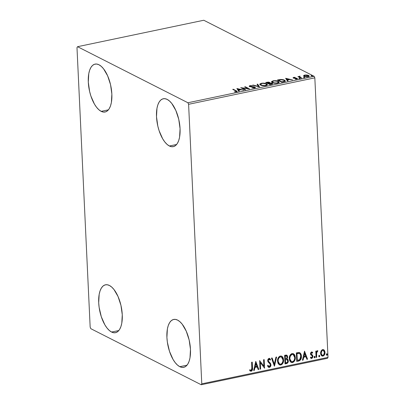 <?xml version="1.0" encoding="UTF-8"?>
<svg xmlns="http://www.w3.org/2000/svg" width="405" height="405" viewBox="0 0 405 405"><rect width="100%" height="100%" fill="white"/><g stroke="black" fill="none" stroke-linecap="round" stroke-linejoin="round"><path stroke-width="0.61" d="M101.174 111.355L108.418 109.836L101.174 111.355L98.855 109.74L96.582 107.29L94.441 104.105L90.892 96.025L89.611 91.444L88.295 82.073L88.771 73.614L89.667 70.141L90.968 67.357L92.618 65.362L94.552 64.248L96.699 64.041L98.977 64.765A24.467 10.95 78.2 0 1 111.491 89.956A24.467 10.95 78.2 0 1 105.092 112.003A24.467 10.95 78.2 0 1 101.174 111.355A24.467 10.95 78.2 0 1 88.66 86.159A24.467 10.95 78.2 0 1 95.059 64.111A24.467 10.95 78.2 0 1 98.977 64.765L101.296 66.379L103.569 68.825L107.629 75.816L110.54 84.67L111.856 94.041L111.38 102.5L110.479 105.973L109.183 108.763L107.533 110.752L105.599 111.871L103.452 112.074L101.174 111.355M179.79 366.687L187.034 365.168L179.79 366.687L177.471 365.072L175.198 362.622L173.056 359.438L169.503 351.358L167.351 342.068L166.911 337.406L167.386 328.946L168.283 325.473L169.584 322.689L171.229 320.699L173.168 319.58L175.314 319.378L177.593 320.097A24.467 10.95 78.2 0 1 190.107 345.288A24.467 10.95 78.2 0 1 183.708 367.335A24.467 10.95 78.2 0 1 179.79 366.687A24.467 10.95 78.2 0 1 167.27 341.496A24.467 10.95 78.2 0 1 173.674 319.444A24.467 10.95 78.2 0 1 177.593 320.097L179.911 321.712L182.184 324.157L186.244 331.148L189.155 340.003L190.471 349.373L189.996 357.833L189.094 361.311L187.798 364.095L186.148 366.085L184.214 367.203L182.068 367.406L179.79 366.687M111.583 332.044L118.827 330.526L111.583 332.044L109.264 330.429L106.991 327.979L104.849 324.795L101.296 316.715L99.144 307.425L98.704 302.768L99.179 294.308L100.076 290.83L101.377 288.046L103.022 286.057L104.961 284.938L107.107 284.735L109.385 285.454A24.467 10.95 78.2 0 1 121.9 310.645A24.467 10.95 78.2 0 1 115.501 332.697A24.467 10.95 78.2 0 1 111.583 332.044A24.467 10.95 78.2 0 1 99.063 306.853A24.467 10.95 78.2 0 1 105.467 284.801A24.467 10.95 78.2 0 1 109.385 285.454L111.704 287.069L113.977 289.519L118.037 296.506L120.948 305.365L122.264 314.731L121.789 323.19L120.887 326.668L119.591 329.452L117.941 331.442L116.007 332.561L113.861 332.763L111.583 332.044M169.381 145.997L176.626 144.479L169.381 145.997L167.062 144.382L164.789 141.932L162.648 138.743L159.099 130.668L157.818 126.087L156.502 116.716L156.978 108.257L157.874 104.784L159.175 101.994L160.826 100.005L162.759 98.886L164.906 98.683L167.184 99.402A24.467 10.95 78.2 0 1 179.698 124.598A24.467 10.95 78.2 0 1 173.299 146.645A24.467 10.95 78.2 0 1 169.381 145.997A24.467 10.95 78.2 0 1 156.867 120.801A24.467 10.95 78.2 0 1 163.266 98.754A24.467 10.95 78.2 0 1 167.184 99.402L169.503 101.017L171.776 103.467L175.836 110.459L178.747 119.313L180.063 128.684L179.587 137.143L178.686 140.616L177.39 143.405L175.74 145.395L173.806 146.514L171.659 146.716L169.381 145.997M188.598 104.298L314.832 77.846L328.015 357.392L201.781 383.839L188.598 104.298L187.92 102.754L77.547 46.696L203.781 20.25L314.153 76.307L187.92 102.754L77.547 46.696L76.985 47.608L90.168 327.154L90.847 328.693L201.219 384.75L327.453 358.303L328.015 357.392L314.832 77.846L314.153 76.307L203.781 20.25L77.547 46.696L76.985 47.608L90.168 327.154L90.847 328.693L201.219 384.75L201.781 383.839L188.598 104.298L187.92 102.754L314.153 76.307L314.832 77.846L188.598 104.298M321.054 350.978L320.573 352.73L320.75 354.405L321.474 355.651L322.436 356.122L323.453 355.909L324.582 354.633L325.018 352.957L324.83 351.257L324.167 350.102L323.134 349.561L322.157 349.768L321.054 350.978L320.573 353.322L321.899 355.965L322.947 356.086C324.43 355.398 325.119 354.167 325.023 352.391L324.324 350.284L323.661 349.712L322.643 349.596L321.054 350.978M316.062 357.418L316.669 357.291L316.644 352.563L317.049 351.677L317.642 351.535L317.677 350.7L317.069 350.862L316.421 351.94L316.376 351.019L315.768 351.145L316.062 357.418L316.669 357.291L316.563 353.008L317.9 350.806L317.424 350.69L316.421 351.94L316.376 351.019L315.768 351.145L316.062 357.418M312.194 353.049L311.384 352.552L312.442 353.175L312.771 352.563L311.556 351.915L310.574 352.973L310.665 354.628L312.103 355.858L312.346 356.511L311.961 357.519L311.384 357.671L310.787 357.19L310.468 357.843L311.192 358.405L311.901 358.39L312.908 356.992L312.706 355.423L311.086 353.646L311.501 352.725L312.442 353.175L312.771 352.563L311.556 351.915L310.478 353.803L310.721 354.729L312.174 355.944L312.346 356.511L311.653 357.676L311.121 357.539M298.576 361.083L300.469 359.984L301.406 357.028L300.915 354.01L299.908 352.765L298.966 352.477L296.339 352.882L296.743 361.468L298.576 361.083C300.667 360.328 301.609 358.724 301.401 356.263C301.411 354.486 300.753 353.246 299.427 352.547L296.339 352.882L296.743 361.468L298.576 361.083M285.014 363.923L287.368 363.239L288.33 361.214L287.97 359.508L286.988 358.835L287.626 357.377L287.499 356.056L286.831 355.165L285.722 355.109L284.609 355.342L285.014 363.923L286.588 363.594C287.813 363.128 288.395 362.186 288.335 360.769L286.988 358.835L287.641 356.856L286.811 355.155L284.609 355.342L285.014 363.923M274.393 366.15L276.615 357.018L275.957 357.154L274.342 364.065L272.119 357.959L271.456 358.096L274.494 366.13L276.615 357.018L275.957 357.154L274.342 364.065L272.119 357.959L271.456 358.096L274.393 366.15M260.633 369.031L260.334 362.647L264.581 368.206L264.176 359.625L263.569 359.751L263.868 366.15L259.62 360.577L260.025 369.158L260.633 369.031L260.02 368.98L260.633 369.031L260.334 362.647L264.581 368.206L264.176 359.625L263.569 359.751L263.868 366.15L259.62 360.577L260.025 369.158L260.633 369.031M250.761 370.307L249.951 369.826L249.672 370.55L251.211 371.228L250.963 371.101L251.986 370.291L252.264 367.791C252.578 369.299 252.148 370.403 250.963 371.101L251.211 371.228C252.396 370.529 252.826 369.426 252.512 367.917L252.239 362.121L251.632 362.252L251.864 369.492L251.161 370.347L249.951 369.826L249.672 370.55L250.356 371.091L251.323 371.198L252.011 370.747L252.482 369.659L252.239 362.121L251.632 362.252L251.9 367.958L251.161 370.347L250.437 370.15M255.778 361.382L253.657 370.494L254.315 370.357L254.998 367.436L257.21 366.97L258.152 369.552L258.815 369.411L255.778 361.382L253.657 370.494L254.315 370.357L254.998 367.436L257.21 366.97L258.152 369.552L258.815 369.411L255.778 361.382M269.568 358.42L270.606 359.518L269.695 358.476L269.011 358.384L267.7 360.683L268.07 361.928L270.11 364.06L270.348 364.859L269.31 366.545L268.009 365.376L267.538 365.912L268.616 367.32L269.396 367.416L270.378 366.733L270.95 365.158L270.489 363.3L268.636 361.447L268.302 360.521L268.869 359.326L269.578 359.392L270.155 360.146L270.606 359.518L269.533 358.41L268.333 358.774L267.745 359.974L267.806 361.346L269.998 363.892L270.348 364.859L270.11 365.902L269.431 366.515L268.859 366.484L268.009 365.376L267.538 365.912L268.475 367.239L269.396 367.416L268.49 367.249M277.526 361.194L278.038 363.366L279.425 364.88L280.781 365.032L282.103 364.308L283.222 362.485L283.591 360.663L283.353 358.374L282.725 357.068L281.688 356.162L279.956 356.122L278.691 357.104L277.779 358.962L277.526 361.194L279.394 364.87L280.781 365.032C282.811 364.044 283.748 362.328 283.596 359.883L281.743 356.187L280.311 356.02C278.296 357.033 277.369 358.759 277.526 361.194M289.261 358.739L289.767 360.906L291.154 362.424L292.516 362.571L293.838 361.847L294.956 360.025L295.326 358.207L295.088 355.919L294.46 354.613L293.423 353.702L291.691 353.666L290.425 354.643L289.514 356.501L289.261 358.739L291.129 362.409L292.516 362.571C294.546 361.584 295.483 359.868 295.326 357.423L293.473 353.727L292.046 353.56C290.031 354.572 289.099 356.299 289.261 358.739M304.535 351.165L302.408 360.278L303.072 360.141L303.75 357.22L305.967 356.754L306.909 359.336L307.567 359.2L304.535 351.165L302.408 360.278L303.072 360.141L303.75 357.22L305.967 356.754L306.909 359.336L307.567 359.2L304.535 351.165M314.113 357.215L314.432 357.802L314.867 357.711L314.979 356.557L314.472 356.435L314.128 356.962L314.655 357.823L315.125 357.002L314.584 356.395L314.113 357.215M318.765 356.238L319.084 356.825L319.52 356.734L319.631 355.58L319.125 355.458L318.786 355.985L319.307 356.851L319.778 356.03L319.241 355.418L318.765 356.238M326.354 354.648L326.673 355.236L327.108 355.144L327.22 353.99L326.714 353.869L326.369 354.395L326.891 355.261L327.367 354.441L326.825 353.828L326.354 354.648M308.326 75.811L308.377 76.201L307.638 76.808L307.623 76.545L304.762 76.256L304.783 76.621L304.403 75.608L305.532 75.214L307.491 75.381L308.433 76.034L307.623 76.545L304.762 76.256L304.327 75.806L305.117 75.274L308.63 75.938L308.605 75.446L306.889 75.001L306.899 75.259L306.889 75.001L304.732 75.077L304.747 75.381L304.732 75.077L303.618 75.684L304.469 76.52L306.884 76.874L308.843 76.464L309.106 75.862L308.276 75.305L305.254 74.991L303.932 75.345L303.603 75.811M301.077 78.155L301.684 78.028L299.508 76.783L300.085 76.13L298.981 76.656L297.908 76.545L301.077 78.155L301.684 78.028L299.624 76.915L300.085 76.13L298.981 76.656L297.908 76.545L301.077 78.155M293.645 77.401L293.043 77.725L293.458 78.124L296.728 78.59L295.144 79.132L297.478 78.732L296.703 78.19L293.914 77.927L293.949 77.623L295.27 77.38L293.741 77.38L293.782 77.866L293.645 77.401L293.321 78.064L296.592 78.489L296.364 78.904L295.144 79.132L296.819 79.091L297.184 78.357L293.914 77.927L294.076 77.588L295.27 77.38L293.645 77.401M283.591 81.82L285.024 81.354L285.297 80.878L283.49 79.724L280.807 79.426L277.42 79.998L281.758 82.205L283.591 81.82L285.302 80.909L284.497 80.114L280.65 79.436L277.42 79.998L281.758 82.205L283.591 81.82M269.335 82.731L269.72 82.878L269.695 82.392L265.685 82.458L270.024 84.665L272.413 84.053L272.631 83.703L272.231 83.319L269.877 83.015L269.816 82.458L268.464 82.083L265.685 82.458L270.024 84.665L272.636 83.729L272.231 83.319L269.877 83.015L270.049 82.757M259.408 86.888L257.696 84.134L257.033 84.27L258.41 86.346L253.196 85.075L252.538 85.212L259.509 86.867L257.696 84.134L257.033 84.27L258.41 86.346L253.196 85.075L252.538 85.212L259.408 86.888M245.648 89.768L242.418 88.128L249.591 88.943L245.253 86.741L244.645 86.867L247.885 88.513L240.702 87.693L245.04 89.9L245.648 89.768L242.418 88.128L249.591 88.943L245.253 86.741L244.645 86.867L247.885 88.513L240.702 87.693L245.04 89.9L245.648 89.768M235.599 90.836L236.196 91.454L234.333 91.859L236.328 91.803L237.052 91.252L233.315 89.242L232.713 89.368L235.599 90.836C236.312 91.064 236.409 91.312 235.877 91.581L234.333 91.859L236.328 91.803L237.092 91.363L233.315 89.242L232.713 89.368L235.599 90.836M236.859 88.498L238.672 91.231L239.33 91.095L238.748 90.219L240.965 89.753L243.83 90.153L236.859 88.498L238.672 91.231L239.33 91.095L238.748 90.219L240.965 89.753L243.83 90.153L236.859 88.498M254.391 87.171L254.036 88.062L254.021 87.779L251.794 87.885L254.512 87.991L255.282 87.662L255.312 87.278L253.844 86.736L250.356 86.412L250.006 86.113L250.265 85.936L252.249 85.723L250.128 85.642L249.257 86.062L249.784 86.559L254.583 87.318L254.021 87.779L251.794 87.885L254.163 88.052L255.373 87.434L255.003 87.05L250.184 86.341L250.427 85.895L252.249 85.723L249.991 85.668C249.151 85.921 249.019 86.194 249.596 86.478L254.391 87.171L254.634 87.966M260.592 85.096L264.338 85.779L266.546 85.435L267.411 84.721L266.991 84.022L265.695 83.45L262.536 83.136L260.01 83.835L259.853 84.468L260.592 85.096C261.802 85.728 263.569 85.9 265.898 85.607L267.421 84.61L266.642 83.815C265.427 83.172 263.645 83 261.286 83.298L259.802 84.275L260.592 85.096M272.327 82.64L274.544 83.238L276.878 83.268L278.746 82.757L279.126 82.018L277.425 80.995L273.78 80.722L271.644 81.481L271.583 82.007L272.327 82.64C273.532 83.273 275.304 83.44 277.633 83.152L279.151 82.154L278.372 81.354C277.162 80.711 275.375 80.539 273.021 80.843L271.532 81.82L272.327 82.64M285.611 78.281L287.423 81.02L288.087 80.878L287.504 80.003L289.722 79.537L292.582 79.937L285.611 78.281L287.423 81.02L288.087 80.878L287.504 80.003L289.722 79.537L292.582 79.937L285.611 78.281M298.85 78.403L299.973 78.342L299.118 78.094L298.85 78.403L299.72 78.484L299.862 78.19L298.996 78.114L299.011 78.464L298.996 78.114M303.502 77.431L304.626 77.365L303.709 77.127L303.502 77.431L304.373 77.507L304.514 77.218L303.649 77.137L303.664 77.487L303.649 77.137M311.091 75.841L312.214 75.775L311.293 75.538L311.091 75.841L312.103 75.629L311.232 75.548L311.253 75.897L311.232 75.548M233.341 89.687L233.315 89.242L233.341 89.687M236.991 91.646L236.186 91.176L236.247 90.73L236.272 91.221L236.925 91.596M235.427 91.9L235.416 91.631L235.427 91.9M235.887 91.869L235.877 91.581L235.887 91.869M236.302 91.808L236.277 91.317L235.877 91.581M237.203 89.024L237.963 89.206L237.203 89.024M240.271 89.768L240.555 89.839L240.271 89.768M238.773 90.71L239.066 91.15L238.773 90.71M237.978 89.51L238.585 90.426L237.953 89.019L240.261 89.581L240.276 89.9L240.261 89.581L238.565 89.935L237.953 89.019L237.978 89.51M241.851 88.275L242.428 88.346L241.851 88.275M247.895 88.786L247.885 88.513L247.895 88.786M245.273 87.186L245.253 86.741L245.273 87.186M247.885 88.553L248.478 88.857L247.885 88.553M242.443 88.579L242.418 88.128L242.443 88.579M249.277 86.614L249.252 86.123L249.596 86.478M250.012 86.098L249.991 85.668L250.012 86.098M250.184 86.341L250.427 85.895M250.452 86.386L250.204 86.832M251.12 86.802L251.11 86.549L251.12 86.802M252.305 86.867L252.29 86.609L252.305 86.867M254.613 87.384L255.028 87.536L255.003 87.05L255.256 87.688M255.332 87.764L254.522 87.358M250.032 86.604L250.285 86.427M253.211 85.379L253.196 85.075L253.211 85.379M258.42 86.65L258.41 86.346L258.42 86.65M257.322 84.706L257.717 84.625L257.696 84.134L259.185 86.832L257.717 84.625L257.322 84.706M259.878 84.518L260.749 83.941M261.306 83.643L261.286 83.298L261.306 83.643M266.434 84.194L266.662 84.306L266.642 83.815L266.662 84.306L267.361 84.858M260.972 83.87L259.863 84.554M267.416 84.969L266.232 84.113M266.692 85.161L266.475 85.475M260.936 85.293L260.653 84.564M261.762 83.521C263.645 83.288 265.067 83.43 266.034 83.941L266.672 84.605L265.447 85.688L265.432 85.384C263.569 85.617 262.156 85.475 261.2 84.969L261.215 85.354L260.557 84.311L261.762 83.521L263.017 83.389L265.685 83.789L266.525 84.286L266.627 84.787L264.829 85.48L261.949 85.252L260.582 84.432L260.729 83.956L261.762 83.521M266.51 85.445L266.672 84.605M260.557 84.311L260.825 85.207M266.374 82.807L266.748 82.731L266.374 82.807M269.877 83.015L269.695 82.392L269.902 82.995M271.856 83.653L272.256 83.805L272.231 83.319L272.514 83.977M272.59 84.053L271.841 83.648M269.938 83.02L269.198 82.691M266.738 82.559L269.097 82.519L269.305 82.888L268.439 83.197L268.464 83.688L268.439 83.197L268.13 83.263L268.15 83.708L268.13 83.263L266.738 82.559L266.758 83.005L266.738 82.559L267.482 82.402L269.097 82.519C269.568 82.782 269.35 83.01 268.439 83.197L266.738 82.559M269.36 83.329L269.097 82.519M271.628 83.445L271.816 83.835L270.879 84.164L270.894 84.483L270.879 84.164L270.186 84.311L270.201 84.625L268.576 83.491L271.628 83.445C272.104 83.729 271.856 83.967 270.879 84.164L270.186 84.311L268.576 83.491L268.596 83.936L268.576 83.491L269.897 83.248L271.628 83.445L271.882 84.265M271.613 82.063L272.484 81.481M273.036 81.187L273.021 80.843L273.036 81.187M278.164 81.739L278.397 81.845L278.372 81.354L278.397 81.845L279.096 82.397M272.707 81.415L271.593 82.099M279.151 82.509L277.967 81.653M278.422 82.706L278.205 83.015M272.671 82.833L272.388 82.104M273.491 81.061C275.38 80.833 276.802 80.975 277.764 81.481L278.407 82.144L277.182 83.228L277.167 82.929C275.304 83.157 273.891 83.02 272.93 82.509L272.95 82.898L272.292 81.85L273.491 81.061L274.428 80.944L277.42 81.329L278.255 81.83L278.362 82.326L276.564 83.02L273.679 82.797L272.292 81.78L273.491 81.061M278.245 82.984L278.407 82.144M272.292 81.85L272.555 82.747M278.108 80.352L278.478 80.271L278.108 80.352M278.63 80.069L278.615 79.75L278.63 80.069M280.66 79.719L280.65 79.436L280.66 79.719M284.305 80.499L284.497 80.114L284.523 80.605L285.236 81.152M285.287 81.248L284.199 80.453M281.921 81.85L278.473 80.099L278.493 80.544L278.473 80.099L280.736 79.709L283.89 80.241L284.528 80.858L284.102 81.704L284.087 81.319L282.574 81.714L282.589 82.033L282.574 81.714L281.921 81.85L281.936 82.169L281.921 81.85L278.473 80.099L281.247 79.689L283.89 80.241L284.462 80.676L284.376 81.142L281.921 81.85M284.432 81.607L284.528 80.858M285.96 78.808L286.715 78.99L285.96 78.808M289.023 79.552L289.312 79.623L289.023 79.552M287.53 80.494L287.818 80.934L287.53 80.494M286.73 79.294L287.342 80.215L286.71 78.803L289.018 79.365L289.028 79.684L289.018 79.365L287.317 79.724L286.71 78.803L286.73 79.294M293.914 77.927L294.076 77.588M294.359 78.312L294.349 78.043L294.359 78.312M295.291 78.337L295.28 78.084L295.291 78.337M296.511 78.454L296.495 78.15L296.511 78.454M296.516 78.641L297.209 78.843L297.184 78.357L297.321 78.914M297.488 78.666L297.184 78.357M296.374 79.157L296.364 78.904L296.374 79.157M296.592 78.489L296.364 78.904M296.693 79.031L296.171 78.859M293.038 77.775L293.321 78.064M297.351 78.929L296.723 78.676M299.72 78.484L299.862 78.19M298.536 76.864L298.515 76.418L298.536 76.864M299.001 77.102L298.981 76.656L299.001 77.102M299.006 77.147L299.538 76.661L298.996 77.082M299.528 76.504L299.513 76.17L299.528 76.504M299.624 76.915L299.806 76.388M299.649 77.406L299.553 77.001M300.642 77.932L300.621 77.487L300.642 77.932M304.373 77.507L304.514 77.218M303.644 76.175L304.752 75.568M303.618 75.684L304.155 76.383L308.013 76.742L309.147 76.013L308.605 75.446L309.071 76.261M304.514 75.624L303.679 76.089M309.126 76.353L308.301 75.796M304.327 75.806L304.358 76.332M308.433 76.636L308.433 76.034M311.956 75.917L312.103 75.629M240.261 89.581L238.565 89.935L237.953 89.019L240.261 89.581M289.018 79.365L287.317 79.724L286.71 78.803L289.018 79.365M250.108 370.965L250.963 371.101L250.26 371.041M249.703 369.699L250.513 370.18M250.295 370.084L249.895 369.836M255.742 361.538L258.815 369.411L258.091 369.385L258.567 369.289L255.742 361.538M256.962 366.844L254.75 367.31L254.998 367.436L254.75 367.31L254.067 370.231L254.315 370.357L253.697 370.307L254.067 370.231L254.75 367.31L256.962 366.844M255.677 363.315L254.968 366.373L255.216 366.5L254.968 366.373L255.677 363.315L256.912 366.145L255.216 366.5L255.925 363.442L255.677 363.315M259.625 360.587L263.868 366.15L259.625 360.587M263.933 359.67L264.581 368.206L263.933 359.67M260.086 362.521L260.385 368.904L260.086 362.521M269.31 366.545L268.733 366.409M267.761 365.249L269.062 366.419M269.345 359.275L268.798 359.144L270.155 360.146L270.606 359.518L269.998 359.893L270.358 359.392L269.284 358.283M269.047 359.27L268.798 359.144L268.054 360.394L268.302 360.521L269.047 359.27L269.477 359.326L269.229 359.2M268.723 361.554L268.054 360.394L268.475 361.427L269.512 362.252L268.723 361.554M270.955 364.748L269.512 362.252L270.707 364.621C270.753 365.907 270.236 366.798 269.148 367.289L269.396 367.416C270.484 366.925 271.001 366.034 270.955 364.748M268.226 367.112L268.986 367.315L269.851 366.925L270.702 365.032L270.241 363.174L268.52 361.478M270.565 363.852L270.424 363.498M268.475 361.427L268.09 360.688L268.216 359.625L268.798 359.144L269.467 359.397M268.252 366.064L267.867 365.467M271.932 358L274.342 364.065L271.932 358M276.326 357.078L274.281 365.847L276.326 357.078M281.617 356.127L283.348 359.756C283.5 362.202 282.563 363.918 280.533 364.905L279.273 364.799M279.177 364.753L280.888 364.804L282.366 363.563L283.252 361.326L283.105 358.248M282.017 356.425L281.44 356.035M279.642 364.029L278.574 363.169L277.946 361.549L278.108 359.048L278.888 357.58L280.128 356.77L281.47 357.043L282.989 360.01C283.12 361.979 282.366 363.361 280.721 364.156L279.642 364.029L277.886 360.941L279.521 363.958M281.348 356.982L282.472 358.035L282.963 359.701L282.913 361.275L281.976 363.371L280.862 364.12L279.637 364.024L278.822 363.295L278.134 361.068C278.007 359.103 278.751 357.716 280.376 356.896L280.128 356.77C278.503 357.59 277.759 358.977 277.886 360.941L278.134 361.068L278.356 359.174L279.136 357.701L280.235 356.932L281.47 357.038M286.684 355.104L287.641 356.856L287.393 356.729L286.74 358.708L286.988 358.835L286.74 358.708L287.393 356.729L286.583 355.038M287.272 358.926L288.087 360.642C288.147 362.06 287.565 363.001 286.34 363.467L285.004 363.746L287.12 363.113L288.021 361.538L287.925 359.797L287.029 358.805M287.348 356.319L287.251 355.929M287.094 355.575L286.872 355.266M286.932 359.615L285.181 359.6L286.705 359.559L287.727 360.895C287.722 361.959 287.236 362.586 286.269 362.769L285.328 362.789L285.181 359.6L286.872 359.574M286.436 355.954L285.009 355.97L286.568 356.005L287.034 356.997C287.049 358 286.603 358.597 285.692 358.779L285.135 358.719L285.009 355.97L286.214 355.838M285.383 358.845L285.009 355.97L285.383 358.845L285.257 356.096L286.578 356.01L286.958 356.516L286.953 357.706L286.512 358.445L285.383 358.845M286.705 359.559L287.56 360.197L287.631 361.65L287.008 362.516L285.576 362.915L285.181 359.6L285.576 362.915L285.429 359.726L286.811 359.539M293.347 353.671L295.078 357.301C295.235 359.741 294.298 361.457 292.268 362.45L291.008 362.343M290.906 362.298L292.623 362.348L294.096 361.103L294.987 358.865L294.84 355.792M293.746 353.97L293.174 353.575M293.083 354.527L291.863 354.309L293.205 354.583L294.724 357.549C294.855 359.524 294.096 360.906 292.456 361.695L291.377 361.569L289.621 358.481L291.129 361.442L290.309 360.708L289.621 357.853L289.95 356.284L290.81 354.917L291.863 354.309L292.952 354.456M291.372 361.569L290.056 359.802L289.869 357.979L290.496 355.777L292.111 354.436L291.863 354.309C290.238 355.129 289.489 356.522 289.621 358.481L289.869 358.607C289.737 356.648 290.486 355.256 292.111 354.436L293.2 354.583L294.207 355.575L294.663 356.937L294.648 358.815L294.111 360.344L293.276 361.316L292.172 361.736L291.251 361.503M299.179 352.421C300.505 353.119 301.163 354.36 301.153 356.137L301.401 356.263L301.153 356.137C301.36 358.597 300.419 360.202 298.328 360.956L300.221 359.858L301.128 357.286L300.799 354.198L299.427 352.517M298.465 353.256L296.986 353.636L299.143 353.428C300.257 353.94 300.804 354.932 300.793 356.39L299.573 359.761L297.062 360.334L296.738 353.509L297.062 360.334L296.738 353.509L298.024 353.281M299.143 353.428L300.039 353.995L300.581 355.053L300.596 358.222L299.573 359.761L297.31 360.46L296.986 353.636L299.244 353.428M304.499 351.322L307.567 359.2L306.848 359.169L307.319 359.073L304.499 351.322M305.719 356.628L303.502 357.094L303.75 357.22L303.502 357.094L302.824 360.015L303.072 360.141L302.454 360.091L302.824 360.015L303.502 357.094L305.719 356.628M304.433 353.099L303.72 356.157L303.968 356.284L303.72 356.157L304.433 353.099L305.664 355.929L303.968 356.284L304.682 353.226L304.433 353.099M312.523 352.436L312.25 352.947L312.523 352.436M311.632 352.679L311.966 352.73L311.384 352.552L310.837 353.519L311.086 353.646L311.632 352.568M311.258 354.183L311.086 353.646L310.837 353.519L311.01 354.061L311.896 354.704L311.258 354.183M312.706 355.423L311.647 354.577L312.706 355.423L312.7 356.223L312.706 355.423M311.653 357.676L310.787 357.19L310.468 357.843L311.754 358.43L312.949 356.349L312.7 356.223L311.506 358.303L311.754 358.43L310.878 358.258M310.539 357.063L311.404 357.549M312.28 352.173L311.997 351.945M310.944 358.278L312.058 358.025L312.7 356.547L312.457 355.296L310.888 353.808L310.959 352.937L311.384 352.552M314.336 356.268L315.125 357.002L314.877 356.876L314.407 357.696L314.655 357.823L314.3 357.706M314.29 357.706L314.862 357.129L314.558 356.289M316.138 351.069L316.421 351.94L316.138 351.069M317.9 350.806L317.424 350.69M316.3 354.522L316.528 352.001L317.393 351.408L317.647 350.695L317.642 351.535L317.115 351.353L317.363 351.479L317.115 351.353L316.315 352.887L316.669 357.291L316.057 357.24L316.421 357.164L316.325 355.058M318.993 355.291L319.778 356.03L319.53 355.904L319.059 356.724L319.307 356.851L318.958 356.729M318.943 356.729L319.515 356.157L319.211 355.312M324.051 355.003L324.699 353.398L324.749 351.975L324.37 350.614L323.554 349.667L324.324 350.284L324.775 352.264C324.871 354.041 324.182 355.271 322.699 355.96L321.783 355.899M321.707 355.868L322.831 355.929L323.803 355.322M322.284 355.21L321.195 354.259L320.978 352.223L321.899 350.487L323.165 350.345M323.251 350.396L322.431 350.239L323.377 350.452L324.415 352.522C324.506 353.843 324.005 354.775 322.912 355.317L322.172 355.22L320.927 353.074L322.051 355.15M321.175 353.2C321.089 351.874 321.59 350.927 322.679 350.365L322.431 350.239C321.342 350.801 320.841 351.748 320.927 353.074L321.175 353.2L321.965 350.776L322.679 350.365L323.413 350.472L324.147 351.332L324.415 352.522L323.625 354.922L322.719 355.342L321.874 355.013L321.175 353.2M326.577 353.702L327.367 354.441L327.118 354.314L326.643 355.134L326.891 355.261L326.541 355.139L327.098 354.567L326.8 353.722M256.912 366.145L255.216 366.5L255.925 363.442L256.912 366.145M305.664 355.929L303.968 356.284L304.682 353.226L305.664 355.929M201.781 383.839L328.015 357.392L327.453 358.303L201.219 384.75L201.781 383.839M237.092 91.363L237.117 91.849M250.001 86.154L250.022 86.645M259.802 84.275L259.823 84.766M271.532 81.82L271.558 82.311M285.302 80.909L285.328 81.4M293.777 77.785L293.802 78.276M296.749 78.656L296.774 79.147M299.978 78.312L300.004 78.803M299.457 76.656L299.482 77.142M304.631 77.335L304.656 77.826M312.22 75.745L312.24 76.236"/></g></svg>

